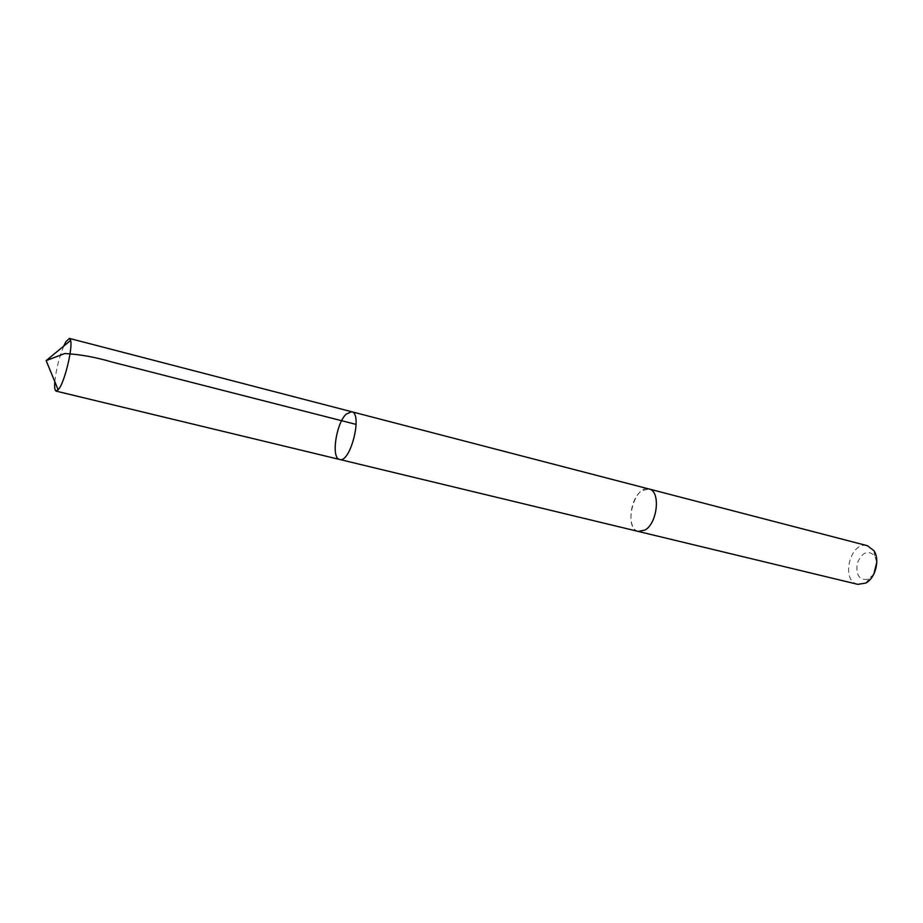 <?xml version="1.0" encoding="UTF-8"?>
<svg xmlns="http://www.w3.org/2000/svg" width="923" height="923" viewBox="0 0 923 923"><rect width="100%" height="100%" fill="white"/><g stroke="black" fill="none" stroke-linecap="round" stroke-linejoin="round"><path stroke-width="0.69" stroke-dasharray="4.62 3.46" d="M351.628 411.727L346.125 414.173C336.007 423.599 330.953 458.408 339.664 459.469M54.815 381.672C56.141 369.408 59.107 357.559 63.722 346.113M638.428 531.475C626.682 529.583 629.532 498.12 642.004 490.621L649.054 489.005M638.162 531.417C623.152 528.141 634.009 484.748 648.8 488.936M857.79 584.351C840.172 580.971 850.325 540.417 867.458 545.735M873.816 574.164L868.612 579.079C859.601 580.879 855.794 575.64 857.202 563.365C862.07 552.081 867.943 549.589 874.796 555.9L876.792 562.28M874.796 555.9L873.908 550.662M869.062 578.848L865.809 583.048"/><path stroke-width="1.38" d="M648.8 488.936L649.054 488.994C660.741 490.828 657.718 522.96 645.062 530.033L638.428 531.475L339.664 459.469C350.428 463.473 362.993 413.273 351.628 411.727L346.125 414.173C336.007 423.599 330.953 458.408 339.664 459.469C350.428 463.473 362.993 413.273 351.628 411.727L69.398 338.406L70.621 340.414C72.709 347.694 65.406 379.088 59.487 388.156L56.188 391.144C54.826 390.648 54.365 387.487 54.815 381.672M63.722 346.113L65.868 341.764L69.398 338.406M351.628 411.727L649.054 489.005C660.753 490.828 657.718 522.96 645.062 530.033L638.162 531.417M649.054 488.994L867.458 545.735L873.908 550.662C880.184 559.546 875.523 578.167 865.809 583.048L857.79 584.351L638.416 531.486M876.792 562.28L873.816 574.164M356.14 424.418L112.098 362.058C95.565 357.166 79.782 354.328 64.748 353.544L46.15 360.616L58.218 389.956M339.664 459.469L56.188 391.144M46.15 360.616L70.621 340.414"/></g></svg>
